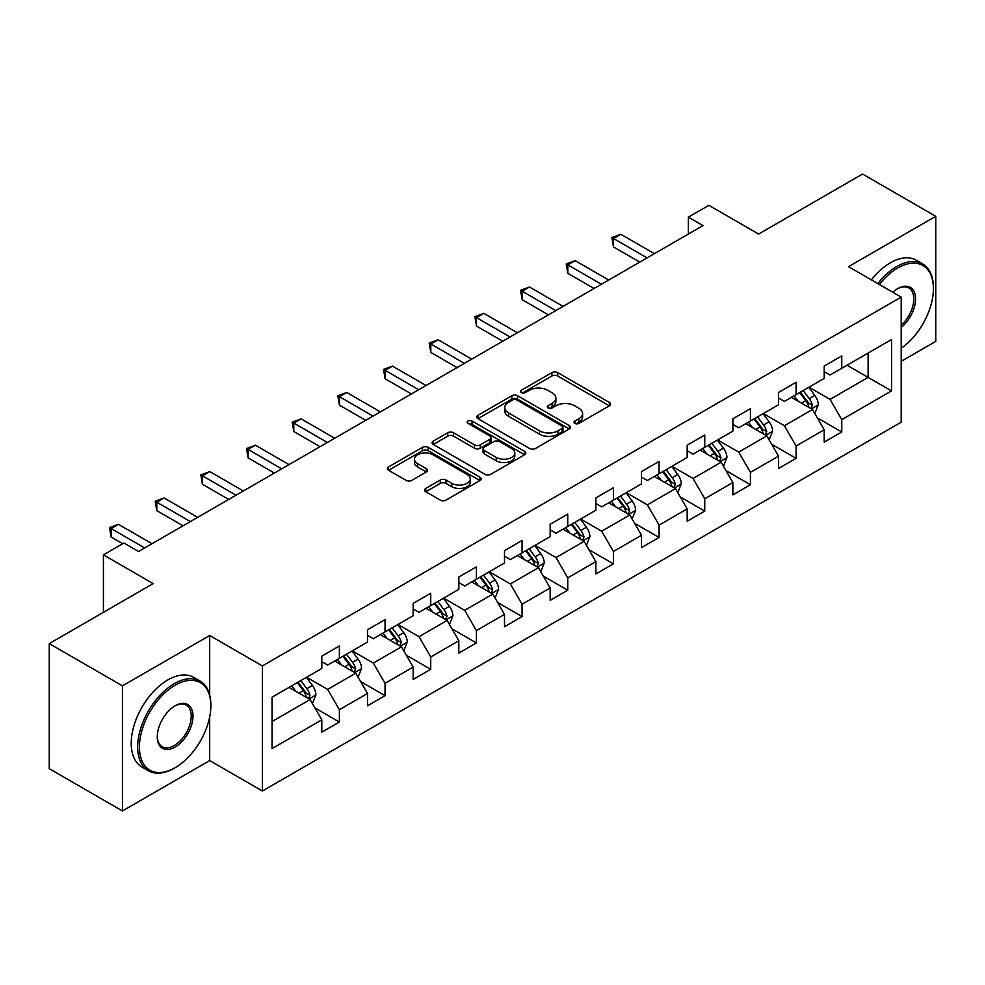 <?xml version="1.0" encoding="UTF-8"?>
<svg xmlns="http://www.w3.org/2000/svg" width="985" height="985" viewBox="0 0 985 985"><rect width="100%" height="100%" fill="white"/><g stroke="black" fill="none" stroke-linecap="round" stroke-linejoin="round"><path stroke-width="1.48" d="M574.846 423.415A2.844 1.638 0 0 0 578.872 423.415L609.407 405.783A4.063 2.352 0 0 0 610.601 404.133A4.063 2.352 0 0 0 609.407 402.471L557.682 372.601A4.063 2.352 0 0 0 551.932 372.601L521.397 390.232A2.844 1.638 0 0 0 520.56 391.39A2.844 1.638 0 0 0 521.397 392.559A2.844 1.638 0 0 0 525.424 392.559L529.376 390.269A13.002 7.511 0 0 1 547.771 390.269L552.08 392.769A13.002 7.511 0 0 1 555.885 398.075A13.002 7.511 0 0 1 552.08 403.382L548.128 405.66A2.844 1.638 0 0 0 547.291 406.83A2.844 1.638 0 0 0 548.128 407.987A2.844 1.638 0 0 0 552.142 407.987L556.094 405.709A13.002 7.511 0 0 1 574.489 405.709L578.798 408.196A13.002 7.511 0 0 1 582.615 413.503A13.002 7.511 0 0 1 578.798 418.81L574.846 421.087A2.844 1.638 0 0 0 574.021 422.257A2.844 1.638 0 0 0 574.846 423.415L574.846 421.087M425.779 488.412A4.063 2.352 0 0 0 424.584 490.074A4.063 2.352 0 0 0 425.779 491.724L440.283 500.109A4.063 2.352 0 0 0 446.033 500.109L479.941 480.532A4.063 2.352 0 0 0 481.136 478.87A4.063 2.352 0 0 0 479.941 477.208L428.216 447.35A4.063 2.352 0 0 0 422.466 447.35L388.558 466.927A4.063 2.352 0 0 0 387.376 468.589A4.063 2.352 0 0 0 388.558 470.239L406.091 480.36A4.063 2.352 0 0 0 411.841 480.36L426.345 471.987A4.063 2.352 0 0 0 427.539 470.325A4.063 2.352 0 0 0 426.345 468.663L417.652 463.652A10.872 6.279 0 0 1 414.476 459.207A10.872 6.279 0 0 1 421.186 453.408A10.872 6.279 0 0 1 433.031 454.774L467.087 474.438A10.872 6.279 0 0 1 470.276 478.87A10.872 6.279 0 0 1 463.553 484.669A10.872 6.279 0 0 1 451.709 483.315L446.033 480.027A4.063 2.352 0 0 0 440.283 480.027L425.779 488.412L425.779 491.724M901.201 361.335L935.75 341.389L935.75 216.306L862.552 174.05L758.622 234.061L708.855 205.323L688.367 217.156L702.995 225.602L138.54 551.489L123.901 543.043L103.413 554.875L103.413 612.338M209.682 694.868L209.682 635.497L122.448 685.868L49.25 643.611L153.18 583.6L103.413 554.875M209.682 635.497L262.379 665.922L901.201 297.101L901.201 422.183L262.379 791.004L262.379 665.922M935.75 216.306L848.504 266.676L901.201 297.101M529.659 448.507A4.063 2.352 0 0 0 535.409 448.507L569.318 428.931A4.063 2.352 0 0 0 570.512 427.268A4.063 2.352 0 0 0 569.318 425.618L517.593 395.748A4.063 2.352 0 0 0 511.843 395.748L477.934 415.325A4.063 2.352 0 0 0 476.74 416.987A4.063 2.352 0 0 0 477.934 418.65L529.659 448.507M469.156 424.03A2.844 1.638 0 0 1 472.049 424.437L472.049 421.051L524.636 451.413A4.063 2.352 0 0 1 525.818 453.075A4.063 2.352 0 0 1 524.636 454.738L490.727 474.314A4.063 2.352 0 0 1 484.977 474.314L433.252 444.444L433.252 441.132A4.063 2.352 0 0 0 432.058 442.782A4.063 2.352 0 0 0 433.252 444.444M433.252 441.132L447.756 432.747A4.063 2.352 0 0 1 453.506 432.747L474.487 444.863A4.063 2.352 0 0 0 480.237 444.863L489.865 439.298A4.063 2.352 0 0 0 491.047 437.648A4.063 2.352 0 0 0 489.865 435.986L468.023 423.378A2.844 1.638 0 0 1 467.185 422.208A2.844 1.638 0 0 1 468.946 420.693A2.844 1.638 0 0 1 472.049 421.051M122.448 685.868L122.448 810.95L49.25 768.694L49.25 643.611M314.941 707.932L339.382 722.042L339.382 709.705L367.491 693.477L367.491 705.814L385.049 695.669L385.049 683.331L413.158 667.104L413.158 679.441L430.728 669.308L430.728 656.97L458.838 640.742L458.838 653.08L476.395 642.934L476.395 630.597L504.505 614.369L504.505 626.706L522.075 616.573L522.075 604.224L550.172 587.996L550.172 600.345L567.742 590.2L567.742 577.863L595.851 561.635L595.851 573.972L613.409 563.826L613.409 551.489L641.518 535.261L641.518 547.598L659.088 537.465L659.088 525.128L687.185 508.9L687.185 521.237L704.755 511.092L704.755 498.755L732.865 482.527L732.865 494.864L750.422 484.731L750.422 472.381L778.532 456.154L778.532 468.503L796.102 458.357L796.102 446.02L824.211 429.792L824.211 442.13L841.769 431.984L841.769 419.647L891.548 390.91L891.548 339.529L868.117 353.049L868.117 377.39L891.548 390.91M339.382 722.042L321.812 732.187L321.812 719.838L272.045 748.575L272.045 697.195L321.812 668.458L321.812 656.121L339.382 645.975L339.382 658.312L367.491 642.085L367.491 629.747L385.049 619.614L385.049 631.951L413.158 615.723L413.158 603.386L430.728 593.241L430.728 605.578L458.838 589.35L458.838 577.013L476.395 566.867L476.395 579.217L504.505 562.989L504.505 550.64L522.075 540.506L522.075 552.844L550.172 536.616L550.172 524.279L567.742 514.133L567.742 526.47L595.851 510.242L595.851 497.905L613.409 487.772L613.409 500.109L641.518 483.881L641.518 471.544L659.088 461.399L659.088 473.736L687.185 457.508L687.185 445.171L704.755 435.025L704.755 447.375L732.865 431.147L732.865 418.797L750.422 408.664L750.422 421.001L778.532 404.773L778.532 392.436L796.102 382.291L796.102 394.628L824.211 378.4L824.211 366.063L841.769 355.93L841.769 368.267L891.548 339.529M334.703 661.021L355.782 673.186L327.673 689.414L306.594 677.249M321.812 661.698L327.673 665.072L339.382 658.312M327.673 689.414L339.382 709.705M355.782 673.186L367.491 693.477M380.37 634.648L401.449 646.825L373.34 663.053L352.261 650.876M367.491 635.325L373.34 638.711L385.049 631.951M373.34 663.053L385.049 683.331M401.449 646.825L413.158 667.104M426.037 608.287L447.116 620.452L419.019 636.679L397.94 624.515M413.158 608.964L419.019 612.338L430.728 605.578M419.019 636.679L430.728 656.97M447.116 620.452L458.838 640.742M471.716 581.913L492.796 594.09L464.686 610.318L443.607 598.141M458.838 582.591L464.686 585.976L476.395 579.217M464.686 610.318L476.395 630.597M492.796 594.09L504.505 614.369M517.384 555.552L538.463 567.717L510.353 583.945L489.274 571.768M504.505 556.217L510.353 559.603L522.075 552.844M510.353 583.945L522.075 604.224M538.463 567.717L550.172 587.996M563.051 529.179L584.142 541.344L556.033 557.572L534.953 545.407M550.172 529.856L556.033 533.23L567.742 526.47M556.033 557.572L567.742 577.863M584.142 541.344L595.851 561.635M608.73 502.806L629.809 514.983L601.7 531.211L580.621 519.033M595.851 503.483L601.7 506.869L613.409 500.109M601.7 531.211L613.409 551.489M629.809 514.983L641.518 535.261M654.397 476.444L675.476 488.609L647.379 504.837L626.3 492.672M641.518 477.122L647.379 480.495L659.088 473.736M647.379 504.837L659.088 525.128M675.476 488.609L687.185 508.9M700.076 450.071L721.155 462.248L693.046 478.476L671.967 466.299M687.185 450.748L693.046 454.134L704.755 447.375M693.046 478.476L704.755 498.755M721.155 462.248L732.865 482.527M745.743 423.71L766.822 435.875L738.713 452.103L717.634 439.938M732.865 424.387L738.713 427.761L750.422 421.001M738.713 452.103L750.422 472.381M766.822 435.875L778.532 456.154M791.411 397.337L812.49 409.501L784.392 425.729L763.313 413.565M778.532 398.014L784.392 401.4L796.102 394.628M784.392 425.729L796.102 446.02M812.49 409.501L824.211 429.792M847.038 365.226L868.117 377.39L830.059 399.368L808.98 387.191M824.211 371.64L830.059 375.026L841.769 368.267M830.059 399.368L841.769 419.647M122.448 810.95L209.682 760.58L262.379 791.004M688.367 217.156L688.367 234.061M272.045 721.537L310.103 699.559L289.024 687.395M310.103 699.559L321.812 719.838M817.328 417.874L841.769 431.984M771.649 444.247L796.102 458.357M725.982 470.608L750.422 484.731M680.315 496.982L704.755 511.092M634.636 523.343L659.088 537.465M588.968 549.716L613.409 563.826M543.301 576.09L567.742 590.2M497.622 602.451L522.075 616.573M451.955 628.824L476.395 642.934M406.276 655.185L430.728 669.308M360.608 681.558L385.049 695.669M209.682 760.58L209.682 716.969M575.991 423.821L578.798 422.196A13.002 7.511 0 0 0 582.615 416.889L582.615 413.503M555.885 398.075L555.885 401.449A13.002 7.511 0 0 1 552.08 406.768L549.261 408.393M609.358 405.82L557.682 375.987A4.063 2.352 0 0 0 551.932 375.987L522.53 392.953M569.268 428.967L517.593 399.134A4.063 2.352 0 0 0 511.843 399.134L477.984 418.674M562.139 428.438A2.844 1.638 0 0 0 562.964 427.268A2.844 1.638 0 0 0 562.139 426.111L516.731 399.898A2.844 1.638 0 0 0 512.705 399.898L508.543 402.299A13.002 7.511 0 0 0 504.726 407.618A13.002 7.511 0 0 0 508.543 412.924L539.571 430.839A13.002 7.511 0 0 0 557.966 430.839L562.139 428.438L562.139 431.812A2.844 1.638 0 0 0 562.964 430.654L562.964 427.268M504.726 407.618L504.726 410.991A13.002 7.511 0 0 0 508.543 416.298L508.543 412.924M562.139 431.812L557.966 434.225A13.002 7.511 0 0 1 539.571 434.225L508.543 416.298M433.301 444.481L447.756 436.133L447.756 432.747M491.047 437.648L491.047 441.021A4.063 2.352 0 0 1 489.865 442.684L480.237 448.237A4.063 2.352 0 0 1 474.487 448.237L453.506 436.133A4.063 2.352 0 0 0 447.756 436.133M472.049 424.437L524.574 454.762M496.255 457.422A10.872 6.279 0 0 0 508.1 458.788A10.872 6.279 0 0 0 514.81 452.989A10.872 6.279 0 0 0 511.634 448.557L499.629 441.625A4.063 2.352 0 0 0 493.879 441.625L484.251 447.178A4.063 2.352 0 0 0 483.069 448.84A4.063 2.352 0 0 0 484.251 450.502L496.255 457.422L496.255 460.808A10.872 6.279 0 0 0 508.1 462.174A10.872 6.279 0 0 0 514.81 456.375L514.81 452.989M483.069 448.84L483.069 452.226A4.063 2.352 0 0 0 484.251 453.876L484.251 450.502M496.255 460.808L484.251 453.876M470.276 478.87L470.276 482.256A10.872 6.279 0 0 1 463.553 488.055A10.872 6.279 0 0 1 451.709 486.688L446.033 483.413A4.063 2.352 0 0 0 440.283 483.413L425.828 491.761M414.476 459.207L414.476 462.593A10.872 6.279 0 0 0 417.652 467.025L417.652 463.652M426.345 468.663L426.345 471.987L417.652 467.025M479.892 480.557L428.216 450.724A4.063 2.352 0 0 0 422.466 450.724L388.619 470.276M814.804 413.515L818.289 404.737A10.97 6.329 -120 0 0 814.792 395.391L808.747 387.327M798.207 401.264L794.107 395.785M810.803 408.529L812.366 405.204A10.97 6.329 -120 0 0 809.227 398.605L803.181 390.54M800.436 392.129L807.134 401.08A5.59 3.226 60 0 1 808.156 402.779L812.366 405.204M799.672 392.572L805.718 400.636A10.97 6.329 60 0 1 808.857 407.236M647.083 257.885L613.495 238.505L620.821 234.27L654.397 253.662M639.758 262.108L613.495 246.952L613.495 238.505L611.894 237.57L620.821 234.27M613.495 246.952L611.894 237.57M901.201 348.284A50.518 29.168 120 0 0 933.411 288.654A50.518 29.168 120 0 0 897.692 268.031A50.518 29.168 120 0 0 879.346 284.48M877.82 283.606A51.749 29.882 -60 0 1 896.818 266.504A51.749 29.882 -60 0 1 922.686 263.943A51.749 29.882 -60 0 1 933.411 287.632L933.411 288.654M892.804 292.262A25.253 14.578 -60 0 1 897.692 288.654L897.692 288.654A25.253 14.578 -60 0 1 915.459 296.977A25.253 14.578 -60 0 1 901.201 327.463M871.38 279.888A51.749 29.882 -60 0 1 890.366 262.786A51.749 29.882 -60 0 1 916.247 260.225L922.686 263.943M901.201 325.173A24.009 13.864 120 0 0 913.218 304.377A24.009 13.864 120 0 0 908.823 287.965A24.009 13.864 120 0 0 897.249 288.913M174.259 768.189L175.145 767.672A50.518 29.168 120 0 0 210.852 705.814A50.518 29.168 120 0 0 175.145 685.191A50.518 29.168 120 0 0 139.427 747.061A50.518 29.168 120 0 0 175.145 767.672L174.259 768.189A51.749 29.882 -60 0 1 148.39 770.75A51.749 29.882 -60 0 1 140.449 729.282A51.749 29.882 -60 0 1 174.259 683.664A51.749 29.882 -60 0 1 200.14 681.103A51.749 29.882 -60 0 1 210.852 704.804L210.852 705.814M175.145 747.061A25.253 14.578 -60 0 1 157.28 736.743A25.253 14.578 -60 0 1 175.145 705.814L175.145 705.814A25.253 14.578 -60 0 1 192.998 716.12A25.253 14.578 -60 0 1 175.145 747.061M157.292 736.226A24.009 13.864 120 0 0 162.254 746.728A24.009 13.864 120 0 0 174.259 745.534A24.009 13.864 120 0 0 189.945 724.369A24.009 13.864 120 0 0 186.263 705.125A24.009 13.864 120 0 0 174.69 706.073M148.39 770.75L141.939 767.032A51.749 29.882 -60 0 1 134.009 725.563A51.749 29.882 -60 0 1 167.819 679.946A51.749 29.882 -60 0 1 193.7 677.384L200.14 681.103M769.137 439.876L772.622 431.11A10.97 6.329 -120 0 0 769.113 421.765L763.079 413.7M752.54 427.625L748.44 422.146M765.123 434.89L766.699 431.578A10.97 6.329 -120 0 0 763.56 424.978L757.514 416.914M754.769 418.502L761.467 427.441A5.59 3.226 60 0 1 762.488 429.14L766.699 431.578M753.993 418.945L760.038 427.01A10.97 6.329 60 0 1 763.178 433.609M723.47 466.25L726.942 457.471A10.97 6.329 -120 0 0 723.446 448.138L717.4 440.073M706.873 453.999L702.761 448.52M719.456 461.263L721.02 457.939A10.97 6.329 -120 0 0 717.88 451.352L711.835 443.275M709.089 444.863L715.799 453.814A5.59 3.226 60 0 1 716.809 455.513L721.02 457.939M708.326 445.306L714.371 453.371A10.97 6.329 60 0 1 717.511 459.97M601.404 284.259L567.828 264.866L575.154 260.643L608.73 280.036M594.09 288.482L567.828 273.325L567.828 264.866L566.215 263.943L575.154 260.643M567.828 273.325L566.215 263.943M555.737 310.62L522.161 291.24L529.474 287.017L563.051 306.397M548.423 314.855L522.161 299.686L522.161 291.24L520.548 290.304L529.474 287.017M522.161 299.686L520.548 290.304M677.791 492.623L681.275 483.844A10.97 6.329 -120 0 0 677.779 474.499L671.733 466.434M661.194 480.372L657.093 474.893M673.777 487.637L675.353 484.312A10.97 6.329 -120 0 0 672.213 477.713L666.168 469.648M663.422 471.236L670.12 480.188A5.59 3.226 60 0 1 671.142 481.887L675.353 484.312M662.659 471.68L668.704 479.744A10.97 6.329 60 0 1 671.844 486.344M632.124 518.984L635.608 510.218A10.97 6.329 -120 0 0 632.099 500.873L626.054 492.808M615.526 506.733L611.426 501.254M628.11 513.998L629.686 510.686A10.97 6.329 -120 0 0 626.534 504.086L620.501 496.021M617.743 497.597L624.453 506.549A5.59 3.226 60 0 1 625.463 508.248L629.686 510.686M616.979 498.041L623.025 506.105A10.97 6.329 60 0 1 626.164 512.705M586.444 545.358L589.929 536.579A10.97 6.329 -120 0 0 586.432 527.234L580.387 519.169M569.859 533.107L565.747 527.628M582.443 540.371L584.006 537.047A10.97 6.329 -120 0 0 580.867 530.447L574.821 522.382M572.076 523.971L578.786 532.922A5.59 3.226 60 0 1 579.796 534.621L584.006 537.047M571.312 524.414L577.358 532.479A10.97 6.329 60 0 1 580.497 539.078M510.07 336.993L476.481 317.601L483.807 313.378L517.384 332.77M502.744 341.216L476.481 326.06L476.481 317.601L474.881 316.677L483.807 313.378M476.481 326.06L474.881 316.677M464.391 363.366L430.814 343.974L438.128 339.751L471.716 359.131M457.077 367.59L430.814 352.421L430.814 343.974L429.201 343.051L438.128 339.751M430.814 352.421L429.201 343.051M418.723 389.728L385.147 370.348L392.461 366.112L426.037 385.504M411.398 393.951L385.147 378.794L385.147 370.348L383.534 369.412L392.461 366.112M385.147 378.794L383.534 369.412M540.777 571.719L544.262 562.952A10.97 6.329 -120 0 0 540.753 553.607L534.72 545.542M524.18 559.468L520.08 553.989M536.763 566.732L538.339 563.42A10.97 6.329 -120 0 0 535.2 556.821L529.154 548.756M526.409 550.344L533.107 559.283A5.59 3.226 60 0 1 534.129 560.982L538.339 563.42M525.645 550.775L531.678 558.852A10.97 6.329 60 0 1 534.818 565.452M373.056 416.101L339.468 396.709L346.794 392.486L380.37 411.878M365.731 420.324L339.468 405.167L339.468 396.709L337.855 395.785L346.794 392.486M339.468 405.167L337.855 395.785M495.11 598.092L498.582 589.313A10.97 6.329 -120 0 0 495.086 579.98L489.04 571.903M478.513 585.841L474.401 580.362M491.096 593.105L492.66 589.781A10.97 6.329 -120 0 0 489.52 583.182L483.487 575.117M480.729 576.705L487.44 585.656A5.59 3.226 60 0 1 488.449 587.356L492.66 589.781M479.966 577.148L486.011 585.213A10.97 6.329 60 0 1 489.151 591.813M327.377 442.462L293.801 423.082L301.114 418.859L334.703 438.239M320.063 446.697L293.801 431.529L293.801 423.082L292.188 422.146L301.114 418.859M293.801 431.529L292.188 422.146M449.431 624.465L452.915 615.687A10.97 6.329 -120 0 0 449.419 606.341L443.373 598.277M432.834 612.214L428.734 606.723M445.417 619.479L446.993 616.154A10.97 6.329 -120 0 0 443.853 609.555L437.808 601.49M435.062 603.079L441.76 612.03A5.59 3.226 60 0 1 442.782 613.717L446.993 616.154M434.299 603.522L440.344 611.587A10.97 6.329 60 0 1 443.484 618.186M281.71 468.835L248.121 449.443L255.447 445.22L289.024 464.612M274.384 473.059L248.121 457.902L248.121 449.443L246.521 448.52L255.447 445.22M248.121 457.902L246.521 448.52M403.764 650.826L407.248 642.06A10.97 6.329 -120 0 0 403.739 632.715L397.706 624.65M387.167 638.575L383.067 633.096M399.75 645.84L401.326 642.528A10.97 6.329 -120 0 0 398.186 635.928L392.141 627.864M389.395 629.44L396.093 638.391A5.59 3.226 60 0 1 397.103 640.09L401.326 642.528M388.619 629.883L394.665 637.948A10.97 6.329 60 0 1 397.805 644.547M236.031 495.209L202.454 475.817L209.78 471.593L243.357 490.973M228.717 499.432L202.454 484.263L202.454 475.817L200.841 474.881L209.78 471.593M202.454 484.263L200.841 474.881M358.084 677.2L361.569 668.421A10.97 6.329 -120 0 0 358.072 659.076L352.027 651.011M341.5 664.949L337.387 659.47M354.083 672.213L355.647 668.889A10.97 6.329 -120 0 0 352.507 662.289L346.461 654.225M343.716 655.813L350.426 664.764A5.59 3.226 60 0 1 351.436 666.463L355.647 668.889M342.952 656.256L348.998 664.321A10.97 6.329 60 0 1 352.137 670.92M190.364 521.57L156.787 502.19L164.101 497.954L197.677 517.347M183.05 525.793L156.787 510.636L156.787 502.19L155.174 501.254L164.101 497.954M156.787 510.636L155.174 501.254M312.417 703.561L315.902 694.794A10.97 6.329 -120 0 0 312.405 685.449L306.36 677.384M295.82 691.31L291.72 685.831M308.403 698.574L309.979 695.262A10.97 6.329 -120 0 0 306.84 688.663L300.794 680.598M298.049 682.186L304.747 691.125A5.59 3.226 60 0 1 305.769 692.824L309.979 695.262M297.285 682.617L303.318 690.694A10.97 6.329 60 0 1 306.47 697.294M144.696 547.943L111.108 528.551L118.434 524.328L152.01 543.72M122.731 543.72L111.108 537.01L111.108 528.551L109.507 527.628L118.434 524.328M111.108 537.01L109.507 527.628M578.798 422.196L578.798 418.81M548.128 407.987L548.128 405.66M552.08 406.768L552.08 403.382M521.397 392.559L521.397 390.232M551.932 375.987L551.932 372.601M557.682 375.987L557.682 372.601M609.407 405.783L609.407 402.471M477.934 418.65L477.934 415.325M511.843 399.134L511.843 395.748M517.593 399.134L517.593 395.748M569.318 428.931L569.318 425.618M539.571 434.225L539.571 430.839M557.966 434.225L557.966 430.839M453.506 436.133L453.506 432.747M474.487 448.237L474.487 444.863M480.237 448.237L480.237 444.863M489.865 442.684L489.865 439.298M524.636 454.738L524.636 451.413M440.283 483.413L440.283 480.027M446.033 483.413L446.033 480.027M451.709 486.688L451.709 483.315M388.558 470.239L388.558 466.927M422.466 450.724L422.466 447.35M428.216 450.724L428.216 447.35M479.941 480.532L479.941 477.208M811.406 408.886L818.215 404.958M809.227 398.605L814.792 395.391M801.421 403.111L805.718 400.636M765.739 435.247L772.548 431.319M763.56 424.978L769.113 421.765M755.754 429.485L760.038 427.01M720.072 461.62L726.881 457.693M717.88 451.352L723.446 448.138M710.074 455.846L714.371 453.371M674.393 487.981L681.201 484.054M672.213 477.713L677.779 474.499M664.407 482.219L668.704 479.744M628.726 514.355L635.534 510.427M626.534 504.086L632.099 500.873M618.74 508.592L623.025 506.105M583.058 540.728L589.855 536.788M580.867 530.447L586.432 527.234M573.061 534.953L577.358 532.479M537.379 567.089L544.188 563.161M535.2 556.821L540.753 553.607M527.394 561.327L531.678 558.852M491.712 593.462L498.521 589.535M489.52 583.182L495.086 579.98M481.714 587.688L486.011 585.213M446.033 619.824L452.841 615.896M443.853 609.555L449.419 606.341M436.047 614.061L440.344 611.587M400.366 646.197L407.174 642.269M398.186 635.928L403.739 632.715M390.38 640.435L394.665 637.948M354.698 672.57L361.507 668.63M352.507 662.289L358.072 659.076M344.701 666.796L348.998 664.321M309.019 698.931L315.828 695.004M306.84 688.663L312.405 685.449M299.034 693.169L303.318 690.694"/></g></svg>
